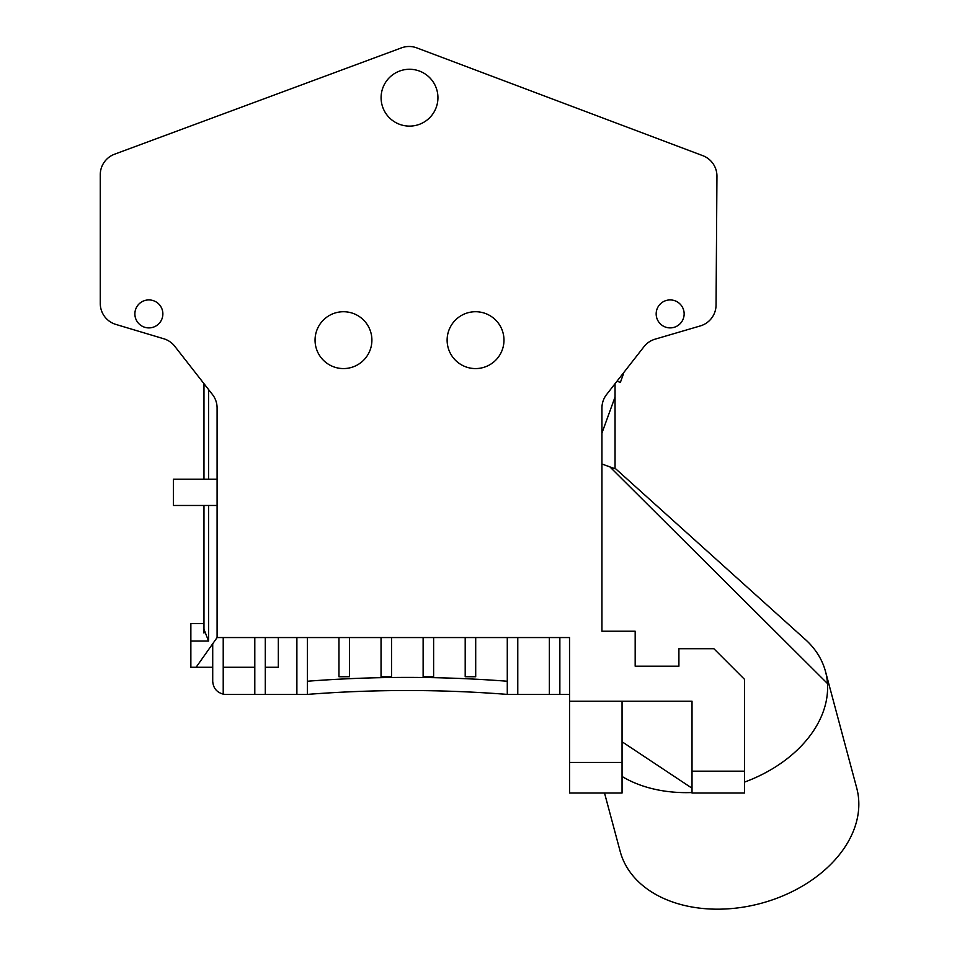 <?xml version="1.0" encoding="UTF-8"?>
<svg xmlns="http://www.w3.org/2000/svg" width="957" height="957" viewBox="0 0 957 957"><rect width="100%" height="100%" fill="white"/><g stroke="black" fill="none" stroke-linecap="round" stroke-linejoin="round"><path stroke-width="1.44" d="M223.22 637.553L223.22 694.136C216.701 692.318 213.196 688.035 212.717 681.276L212.717 643.738M617.002 381.197L620.363 382.417L623.354 374.199L622.672 373.96M744.498 782.12A122.448 86.585 -15 0 0 827.47 683.537A122.448 86.585 -15 0 0 825.508 671.515L856.73 788.066A122.448 86.585 165 0 1 760.863 903.384A122.448 86.585 165 0 1 620.184 851.443L604.525 793.042M827.47 683.537L609.944 466.92L601.941 464.001M825.508 671.515A122.448 86.585 -15 0 0 805.411 639.551A122.448 86.585 -15 0 0 804.323 638.582M615.052 468.774L609.944 466.92L615.052 468.774L615.052 383.697M203.973 633.067L203.973 623.545L190.862 623.545L190.862 667.28L196.101 667.28L217.095 637.553L217.095 407.993A21.867 21.867 0 0 0 212.466 394.535L174.748 346.255A21.867 21.867 0 0 0 163.779 338.766L115.869 324.423A21.867 21.867 0 0 1 100.27 303.477L100.27 174.724A21.867 21.867 0 0 1 114.529 154.221L401.521 47.85A21.867 21.867 0 0 1 416.833 47.898L702.797 155.668A21.867 21.867 0 0 1 716.949 176.279L716.051 305.092A21.867 21.867 0 0 1 700.333 325.918L655.078 339.173A21.867 21.867 0 0 0 643.989 346.685L606.582 394.535A21.867 21.867 0 0 0 601.941 408.005L601.941 631.225L635.173 631.225L635.173 666.204L678.908 666.204L678.908 648.714L713.886 648.714L744.498 679.326L744.498 771.175L692.019 771.175L692.019 793.042L744.498 793.042L744.498 771.175M203.973 623.545L190.862 623.545M203.973 505.475L203.973 629.227L208.566 641.046L208.566 505.475M203.973 383.673L203.973 479.23M217.095 505.475L173.361 505.475L173.361 479.23L217.095 479.23M601.941 433.054L615.052 397.011M692.019 771.175L692.019 701.206L569.606 701.206L569.618 793.042L622.05 793.042L622.05 701.206M692.019 788.209L622.05 741.759M622.05 776.462A122.448 86.585 -15 0 0 663.034 790.841A122.448 86.585 -15 0 0 692.019 792.54M447.122 340.142A28.423 28.423 0 0 1 489.769 315.535A28.423 28.423 0 0 1 489.769 364.761A28.423 28.423 0 0 1 447.122 340.142M315.056 340.142A28.423 28.423 0 0 1 357.691 315.535A28.423 28.423 0 0 1 357.691 364.761A28.423 28.423 0 0 1 315.056 340.142M437.935 97.686A28.423 28.423 0 0 1 395.301 122.305A28.423 28.423 0 0 1 395.301 73.079A28.423 28.423 0 0 1 437.935 97.686M162.869 313.908A13.996 13.996 0 0 1 141.875 326.026A13.996 13.996 0 0 1 141.875 301.79A13.996 13.996 0 0 1 162.869 313.908M684.147 313.908A13.996 13.996 0 0 1 663.165 326.026A13.996 13.996 0 0 1 663.165 301.79A13.996 13.996 0 0 1 684.147 313.908M217.095 637.553L569.618 637.553L569.618 701.206M569.606 762.43L622.05 762.43M569.618 793.042L569.499 637.553L559.857 637.553L559.857 694.399L569.499 694.399M223.22 694.136A13.123 13.123 0 0 0 225.84 694.399L307.376 694.399A1290.981 1290.981 0 0 1 507.282 694.399L559.857 694.399M507.282 681.24A1304.092 1304.092 0 0 0 307.376 681.24M549.366 694.399L549.366 637.553M517.773 637.553L517.773 694.399M507.282 694.399L507.282 637.553M475.701 637.553L475.701 676.743L465.198 676.743L465.198 637.553M433.617 637.553L433.617 676.743L423.126 676.743L423.126 637.553M391.533 637.553L391.533 676.743L381.042 676.743L381.042 637.553M349.461 637.553L349.461 676.743L338.957 676.743L338.957 637.553M307.376 637.553L307.376 694.399M296.885 694.399L296.885 637.553M278.32 637.553L278.32 667.28L265.292 667.28M265.292 637.553L265.292 694.399M254.801 694.399L254.801 637.553M190.862 641.046L208.566 641.046M208.566 479.23L208.566 389.559M569.618 650.664L569.618 670.582M616.069 469.145L805.399 639.563M212.717 667.28L196.101 667.28M254.801 667.28L223.22 667.28"/></g></svg>
